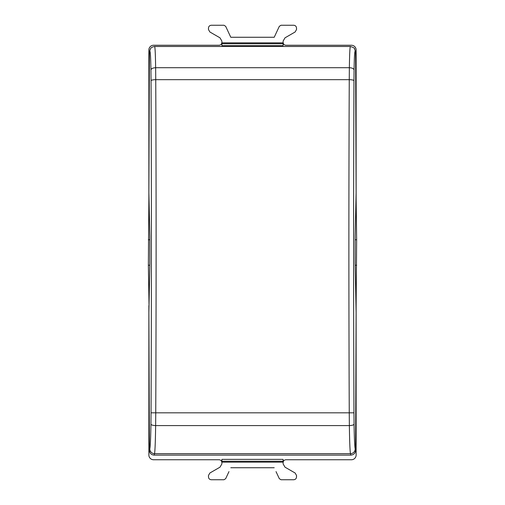 <?xml version="1.0" encoding="UTF-8"?>
<svg xmlns="http://www.w3.org/2000/svg" width="505" height="505" viewBox="0 0 505 505"><rect width="100%" height="100%" fill="white"/><g stroke="black" fill="none" stroke-linecap="round" stroke-linejoin="round"><path stroke-width="0.76" d="M283.116 42.426C283.286 44.143 284.227 45.084 285.944 45.248L351.417 45.248A4.709 4.709 0 0 1 356.126 49.963L356.126 199.361L356.637 239.761L356.126 305.639L356.126 455.037A4.709 4.709 0 0 1 351.417 459.752L285.944 459.752C284.227 459.916 283.286 460.857 283.116 462.574M221.884 42.426C221.714 44.143 220.773 45.084 219.056 45.248L153.583 45.248A4.709 4.709 0 0 0 148.874 49.963L148.874 199.361L148.363 265.239L149.032 305.639M148.874 305.639L148.874 455.037A4.709 4.709 0 0 0 153.583 459.752L219.056 459.752C220.773 459.916 221.714 460.857 221.884 462.574M221.884 461.254L283.116 461.254L283.116 459.373L221.884 459.373L221.884 463.899L219.997 467.169L209.891 473.002L208.477 475.451L208.477 476.928C208.647 478.639 209.588 479.58 211.298 479.75L223.98 479.75L225.684 478.664L228.967 471.626M283.116 461.254L283.116 463.899L285.003 467.169L295.109 473.002L296.523 475.451L296.523 476.928C296.353 478.639 295.412 479.58 293.702 479.75L281.02 479.75L279.315 478.664L276.033 471.626M221.884 43.746L283.116 43.746L283.116 45.627L221.884 45.627L221.884 42.849L283.116 42.849L283.116 41.101L285.003 37.831L295.109 31.998L296.523 29.549L296.523 28.072C296.353 26.361 295.412 25.42 293.702 25.25L281.02 25.25L279.315 26.336L274.215 37.269L230.785 37.269L225.684 26.336L223.98 25.25L211.298 25.25C209.588 25.42 208.647 26.361 208.477 28.072L208.477 29.549L209.891 31.998L219.997 37.831L221.884 41.101L221.884 42.849M283.116 43.746L283.116 42.849M221.884 462.151L283.116 462.151M274.215 467.731L230.785 467.731M228.967 33.374L230.785 37.269M276.033 33.374L274.215 37.269M354.358 48.594A4.709 4.697 150.5 0 1 354.573 48.934L355.583 51.958L356.101 192.803L355.16 236.466L355.16 263.654L356.101 312.494L355.583 450.498C355.299 453.307 353.721 454.847 350.861 455.119L154.139 455.119C151.279 454.847 149.701 453.307 149.417 450.498L148.899 312.494L149.84 263.654L149.84 236.466L148.899 192.803L149.417 51.958L150.427 48.934A4.709 4.697 -150.5 0 1 150.641 48.594M354.573 48.934A4.709 4.697 150.5 0 1 354.573 48.941A4.709 4.697 150.5 0 1 355.179 51.245C354.661 50.936 354.295 57.172 354.074 69.942L353.967 80.699C353.475 190.038 353.475 300.753 353.967 412.825L354.074 424.162C354.295 438.151 354.661 446.426 355.179 448.977A4.709 4.665 165.1 0 1 350.47 453.667C349.952 450.776 349.586 441.414 349.365 425.582L349.258 412.989C348.766 300.507 348.766 189.4 349.258 79.664L349.365 67.714C349.586 53.265 349.952 46.214 350.47 46.555M154.139 455.119L154.53 453.667C155.048 450.776 155.414 441.414 155.635 425.582L155.742 412.989C156.234 300.507 156.234 189.4 155.742 79.664L155.635 67.714C155.414 53.265 155.048 46.214 154.53 46.555M355.192 265.239L356.637 265.239M355.103 239.761L356.637 239.761M148.363 265.239L149.808 265.239M148.363 239.761L149.897 239.761M355.179 448.977L355.583 450.498M355.179 51.245L355.583 51.958M350.861 455.119L350.47 453.667L154.53 453.667A4.709 4.665 -165.1 0 1 149.821 448.977C150.338 446.426 150.705 438.151 150.926 424.162L151.033 412.825C151.525 300.753 151.525 190.038 151.033 80.699L150.926 69.942C150.705 57.172 150.338 50.936 149.821 51.245L149.417 51.958M149.821 51.245A4.709 4.697 -150.5 0 1 150.427 48.941A4.709 4.697 -150.5 0 1 150.427 48.934M149.821 448.977L149.417 450.498M354.074 69.942C353.727 68.611 352.155 67.872 349.365 67.714L155.635 67.714C152.845 67.872 151.273 68.611 150.926 69.942M354.074 424.162C353.727 424.995 352.155 425.469 349.365 425.582L155.635 425.582C152.845 425.469 151.273 424.995 150.926 424.162M353.967 412.825L151.033 412.825M353.967 80.699C353.614 80.08 352.048 79.733 349.258 79.664L155.742 79.664C152.952 79.733 151.386 80.08 151.033 80.699M354.573 48.941C354.895 48.259 353.506 47.438 350.394 46.479L154.606 46.479C152.201 46.933 150.812 47.754 150.427 48.941"/></g></svg>
